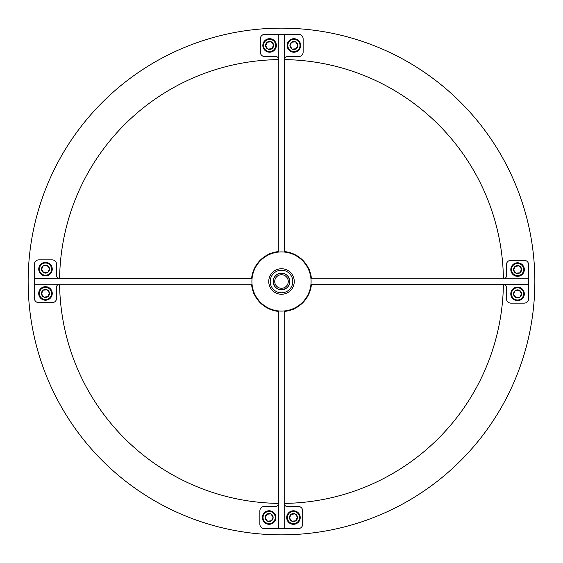 <?xml version="1.0" encoding="UTF-8"?>
<svg xmlns="http://www.w3.org/2000/svg" width="563" height="563" viewBox="0 0 563 563"><rect width="100%" height="100%" fill="white"/><g stroke="black" fill="none" stroke-linecap="round" stroke-linejoin="round"><path stroke-width="0.84" d="M278.798 59.53A2.956 2.956 0 0 0 275.842 56.574L264.744 56.574A4.441 4.441 0 0 1 260.31 52.134L260.31 38.819A4.441 4.441 0 0 1 264.744 34.378L278.798 34.378L278.798 252.034M284.646 59.53A2.956 2.956 0 0 1 287.602 56.574L298.7 56.574A4.441 4.441 0 0 0 303.133 52.134L303.133 38.819A4.441 4.441 0 0 0 298.7 34.378L284.646 34.378L284.646 252.076M284.646 34.378L278.798 34.378M284.202 503.47A2.956 2.956 0 0 0 287.158 506.426L298.256 506.426A4.441 4.441 0 0 1 302.69 510.866L302.69 524.181A4.441 4.441 0 0 1 298.256 528.622L284.202 528.622L284.202 310.966M278.354 503.47A2.956 2.956 0 0 1 275.398 506.426L264.3 506.426A4.441 4.441 0 0 0 259.867 510.866L259.867 524.181A4.441 4.441 0 0 0 264.3 528.622L278.354 528.622L278.354 310.924M278.354 528.622L284.202 528.622M59.53 284.202A2.956 2.956 0 0 0 56.574 287.158L56.574 298.256A4.441 4.441 0 0 1 52.134 302.69L38.819 302.69A4.441 4.441 0 0 1 34.378 298.256L34.378 284.202L252.034 284.202M59.53 278.354A2.956 2.956 0 0 1 56.574 275.398L56.574 264.3A4.441 4.441 0 0 0 52.134 259.867L38.819 259.867A4.441 4.441 0 0 0 34.378 264.3L34.378 278.354L252.076 278.354M34.378 278.354L34.378 284.202M503.47 278.798A2.956 2.956 0 0 0 506.426 275.842L506.426 264.744A4.441 4.441 0 0 1 510.866 260.31L524.181 260.31A4.441 4.441 0 0 1 528.622 264.744L528.622 278.798L310.966 278.798M503.47 284.646A2.956 2.956 0 0 1 506.426 287.602L506.426 298.7A4.441 4.441 0 0 0 510.866 303.133L524.181 303.133A4.441 4.441 0 0 0 528.622 298.7L528.622 284.646L310.924 284.646M528.622 284.646L528.622 278.798M292.781 281.5A11.281 11.281 0 0 0 281.5 270.219A11.281 11.281 0 0 0 270.219 281.5A11.281 11.281 0 0 0 281.5 292.781A11.281 11.281 0 0 0 292.781 281.5M268.741 281.5A12.759 12.759 0 0 1 281.5 268.741A12.759 12.759 0 0 1 294.259 281.5A12.759 12.759 0 0 1 281.5 294.259A12.759 12.759 0 0 1 268.741 281.5M278.023 274.019L282.45 273.231L280.803 273.28M289.769 282.45L289.818 281.5A8.318 8.318 0 0 0 281.5 273.182A8.318 8.318 0 0 0 273.182 281.5A8.318 8.318 0 0 0 281.5 289.818A8.318 8.318 0 0 0 289.818 281.5L288.65 277.249M282.936 289.699L282.197 289.72M285.075 289.016L285.751 288.65L284.977 288.981M273.231 280.55L274.35 285.751M285.751 288.65L280.55 289.769M311.086 281.5A29.586 29.586 0 0 0 281.5 251.914A29.586 29.586 0 0 0 251.914 281.5A29.586 29.586 0 0 0 281.5 311.086A29.586 29.586 0 0 0 311.086 281.5M280.064 273.301L282.45 273.231M288.742 277.552L288.207 276.693M276.714 276.714A6.77 6.77 0 0 0 276.714 286.286A6.77 6.77 0 0 0 286.286 286.286A6.77 6.77 0 0 0 286.286 276.714A6.77 6.77 0 0 0 276.714 276.714M287.334 287.334A8.248 8.248 0 0 1 275.666 287.334A8.248 8.248 0 0 1 275.666 275.666A8.248 8.248 0 0 1 287.334 275.666A8.248 8.248 0 0 1 287.334 287.334M268.889 254.194A30.078 30.078 0 0 0 251.591 278.354M251.541 284.202A30.078 30.078 0 0 0 253.223 291.747M254.194 294.111A30.078 30.078 0 0 0 278.354 311.409M284.202 311.459A30.078 30.078 0 0 0 291.747 309.777M294.111 308.805A30.078 30.078 0 0 0 311.409 284.646M311.459 278.798A30.078 30.078 0 0 0 309.777 271.253M308.805 268.889A30.078 30.078 0 0 0 284.646 251.591M278.798 251.541A30.078 30.078 0 0 0 271.253 253.223M285.99 274.582L285.448 274.258M50.445 289.924A6.094 6.094 0 0 0 41.951 288.474A6.094 6.094 0 0 0 40.508 296.968A6.094 6.094 0 0 0 48.995 298.418A6.094 6.094 0 0 0 50.445 289.924M39.952 297.363A6.77 6.77 0 0 1 41.563 287.925A6.77 6.77 0 0 1 51.001 289.53A6.77 6.77 0 0 1 49.389 298.967A6.77 6.77 0 0 1 39.952 297.363M48.742 291.134A4.004 4.004 0 0 0 41.486 293.816A4.004 4.004 0 0 0 47.792 296.715A4.004 4.004 0 0 0 48.742 291.134M48.305 291.444L47.144 289.811L43.161 290.177L41.486 293.816L43.801 297.081L47.792 296.715L49.46 293.077L48.305 291.444M41.556 293.914L43.801 297.081L47.792 296.715L49.46 293.077L47.144 289.811L43.161 290.177L41.486 293.816M274.561 41.929A6.094 6.094 0 0 0 266.067 40.48A6.094 6.094 0 0 0 264.617 48.974A6.094 6.094 0 0 0 273.111 50.424A6.094 6.094 0 0 0 274.561 41.929M264.068 49.361A6.77 6.77 0 0 1 265.673 39.931A6.77 6.77 0 0 1 275.11 41.535A6.77 6.77 0 0 1 273.498 50.973A6.77 6.77 0 0 1 264.068 49.361M272.858 43.133A4.004 4.004 0 0 0 265.602 45.821A4.004 4.004 0 0 0 271.901 48.721A4.004 4.004 0 0 0 272.858 43.133M272.415 43.442L271.26 41.81L267.27 42.183L265.602 45.821L267.918 49.087L271.901 48.721L273.576 45.082L272.415 43.442M271.141 41.824L267.27 42.183L265.602 45.821M265.673 45.92L267.918 49.087M268.037 49.08L271.901 48.721L273.576 45.082L271.26 41.81M298.883 41.951A6.094 6.094 0 0 0 290.388 40.508A6.094 6.094 0 0 0 288.946 48.995A6.094 6.094 0 0 0 297.433 50.445A6.094 6.094 0 0 0 298.883 41.951M288.39 49.389A6.77 6.77 0 0 1 290.001 39.952A6.77 6.77 0 0 1 299.432 41.563A6.77 6.77 0 0 1 297.827 50.994A6.77 6.77 0 0 1 288.39 49.389M297.18 43.161A4.004 4.004 0 0 0 289.924 45.849A4.004 4.004 0 0 0 296.229 48.742A4.004 4.004 0 0 0 297.18 43.161M296.743 43.471L295.582 41.838L291.599 42.211L289.924 45.849L292.239 49.115L296.229 48.742L297.897 45.103L296.743 43.471M296.279 48.629L297.897 45.103L295.582 41.838L291.599 42.211M291.55 42.316L289.924 45.849M289.994 45.941L292.239 49.115L296.229 48.742M522.541 266.032A6.094 6.094 0 0 0 514.047 264.582A6.094 6.094 0 0 0 512.597 273.076A6.094 6.094 0 0 0 521.092 274.519A6.094 6.094 0 0 0 522.541 266.032M512.048 273.463A6.77 6.77 0 0 1 513.653 264.026A6.77 6.77 0 0 1 523.09 265.637A6.77 6.77 0 0 1 521.486 275.075A6.77 6.77 0 0 1 512.048 273.463M520.838 267.235A4.004 4.004 0 0 0 513.583 269.923A4.004 4.004 0 0 0 519.888 272.816A4.004 4.004 0 0 0 520.838 267.235M520.402 267.545L519.241 265.912L515.258 266.285L513.583 269.923L515.898 273.189L519.888 272.816L521.556 269.177L520.402 267.545M519.121 265.926L515.258 266.285L513.583 269.923L515.898 273.189M516.018 273.182L519.888 272.816M519.938 272.71L521.556 269.177L519.241 265.912M522.52 290.367A6.094 6.094 0 0 0 514.026 288.918A6.094 6.094 0 0 0 512.576 297.412A6.094 6.094 0 0 0 521.071 298.862A6.094 6.094 0 0 0 522.52 290.367M512.027 297.806A6.77 6.77 0 0 1 513.632 288.369A6.77 6.77 0 0 1 523.069 289.973A6.77 6.77 0 0 1 521.458 299.41A6.77 6.77 0 0 1 512.027 297.806M520.817 291.571A4.004 4.004 0 0 0 513.562 294.259A4.004 4.004 0 0 0 519.86 297.158A4.004 4.004 0 0 0 520.817 291.571M520.374 291.887L519.22 290.248L515.229 290.621L513.562 294.259L515.877 297.524L519.86 297.158L521.535 293.52L520.374 291.887M519.909 297.046L521.535 293.52L519.22 290.248L515.229 290.621L513.562 294.259L515.877 297.524L519.86 297.158M298.425 514.026A6.094 6.094 0 0 0 289.938 512.576A6.094 6.094 0 0 0 288.488 521.071A6.094 6.094 0 0 0 296.983 522.513A6.094 6.094 0 0 0 298.425 514.026M287.932 521.458A6.77 6.77 0 0 1 289.544 512.027A6.77 6.77 0 0 1 298.981 513.632A6.77 6.77 0 0 1 297.37 523.069A6.77 6.77 0 0 1 287.932 521.458M296.722 515.229A4.004 4.004 0 0 0 289.473 517.918A4.004 4.004 0 0 0 295.772 520.81A4.004 4.004 0 0 0 296.722 515.229M296.286 515.539L295.132 513.906L291.141 514.279L289.473 517.918L291.789 521.183L295.772 520.81L297.447 517.172L296.286 515.539M295.821 520.705L297.447 517.172L295.132 513.906L291.141 514.279M291.092 514.392L289.473 517.918L291.789 521.183L295.772 520.81M274.104 513.998A6.094 6.094 0 0 0 265.609 512.555A6.094 6.094 0 0 0 264.16 521.042A6.094 6.094 0 0 0 272.654 522.492A6.094 6.094 0 0 0 274.104 513.998M263.611 521.437A6.77 6.77 0 0 1 265.222 511.999A6.77 6.77 0 0 1 274.653 513.611A6.77 6.77 0 0 1 273.048 523.048A6.77 6.77 0 0 1 263.611 521.437M272.401 515.208A4.004 4.004 0 0 0 265.145 517.897A4.004 4.004 0 0 0 271.45 520.789A4.004 4.004 0 0 0 272.401 515.208M271.964 515.518L270.803 513.885L266.82 514.258L265.145 517.897L267.46 521.162L271.45 520.789L273.118 517.151L271.964 515.518M271.5 520.684L273.118 517.151L270.803 513.885L266.82 514.258M266.771 514.364L265.145 517.897L267.46 521.162L271.45 520.789M50.466 265.588A6.094 6.094 0 0 0 41.979 264.138A6.094 6.094 0 0 0 40.529 272.633A6.094 6.094 0 0 0 49.023 274.075A6.094 6.094 0 0 0 50.466 265.588M39.973 273.02A6.77 6.77 0 0 1 41.585 263.59A6.77 6.77 0 0 1 51.022 265.194A6.77 6.77 0 0 1 49.41 274.631A6.77 6.77 0 0 1 39.973 273.02M48.763 266.792A4.004 4.004 0 0 0 41.514 269.48A4.004 4.004 0 0 0 47.813 272.372A4.004 4.004 0 0 0 48.763 266.792M48.327 267.101L47.172 265.469L43.182 265.842L41.514 269.48L43.83 272.745L47.813 272.372L49.488 268.734L48.327 267.101M47.053 265.483L43.182 265.842L41.514 269.48L43.83 272.745L47.813 272.372L49.488 268.734L47.172 265.469M308.264 268.889L309.777 269.564L308.573 269.564M294.111 308.264L293.436 309.777L293.436 308.573M254.736 294.111L253.223 293.436L254.427 293.436M268.889 254.736L269.564 253.223L269.564 254.427M59.601 284.202A221.913 221.913 0 0 0 278.354 503.392M284.202 503.399A221.913 221.913 0 0 0 503.392 284.646M28.15 281.5A253.35 253.35 0 0 1 281.5 28.15A253.35 253.35 0 0 1 534.85 281.5A253.35 253.35 0 0 1 281.5 534.85A253.35 253.35 0 0 1 28.15 281.5M503.399 278.798A221.913 221.913 0 0 0 284.646 59.608M278.798 59.601A221.913 221.913 0 0 0 59.608 278.354M309.777 269.564L309.777 272.788M293.436 309.777L290.212 309.777M253.223 293.436L253.223 290.212M269.564 253.223L272.788 253.223"/></g></svg>
